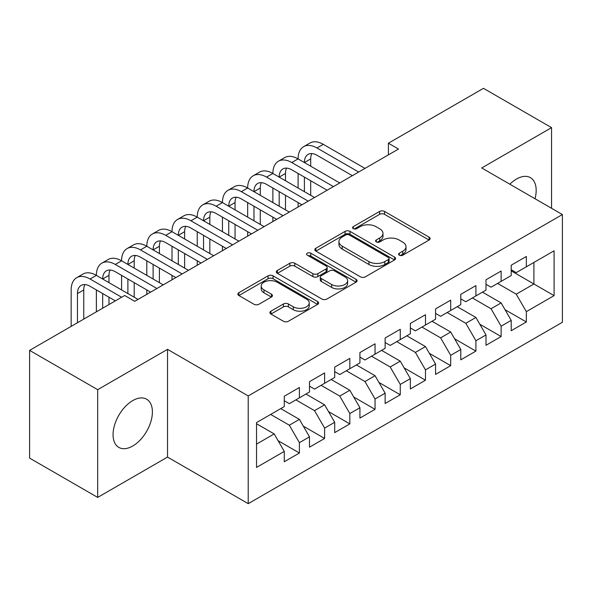 <?xml version="1.0" encoding="UTF-8"?>
<svg xmlns="http://www.w3.org/2000/svg" width="592" height="592" viewBox="0 0 592 592"><rect width="100%" height="100%" fill="white"/><g stroke="black" fill="none" stroke-linecap="round" stroke-linejoin="round"><path stroke-width="0.89" d="M399.326 255.204A2.449 1.413 0 0 0 402.789 255.204L429.089 240.026A3.5 2.02 0 0 0 430.118 238.598A3.5 2.02 0 0 0 429.089 237.163L384.541 211.448A3.5 2.02 0 0 0 379.59 211.448L353.291 226.625A2.449 1.413 0 0 0 352.573 227.624A2.449 1.413 0 0 0 353.291 228.63A2.449 1.413 0 0 0 356.754 228.63L360.158 226.662A11.204 6.468 0 0 1 376.001 226.662L379.716 228.808A11.204 6.468 0 0 1 382.994 233.381A11.204 6.468 0 0 1 379.716 237.954L376.312 239.915A2.449 1.413 0 0 0 375.594 240.914A2.449 1.413 0 0 0 376.312 241.921A2.449 1.413 0 0 0 379.775 241.921L383.179 239.952A11.204 6.468 0 0 1 399.015 239.952L402.73 242.098A11.204 6.468 0 0 1 406.008 246.672A11.204 6.468 0 0 1 402.73 251.245L399.326 253.206A2.449 1.413 0 0 0 398.608 254.205A2.449 1.413 0 0 0 399.326 255.204L399.326 253.206M132.734 446.02A27.817 16.058 120 0 0 150.901 421.511A27.817 16.058 120 0 0 146.638 399.223A27.817 16.058 120 0 0 132.734 400.599A27.817 16.058 120 0 0 114.559 425.108A27.817 16.058 120 0 0 118.822 447.397A27.817 16.058 120 0 0 132.734 446.02M535.013 198.734A27.817 16.058 120 0 0 530.417 177.652A27.817 16.058 120 0 0 516.505 179.028A27.817 16.058 120 0 0 509.853 184.208M270.936 311.185A3.5 2.02 0 0 0 269.908 312.613A3.5 2.02 0 0 0 270.936 314.041L283.435 321.264A3.5 2.02 0 0 0 288.385 321.264L317.586 304.399A3.5 2.02 0 0 0 318.614 302.971A3.5 2.02 0 0 0 317.586 301.543L273.038 275.82A3.5 2.02 0 0 0 268.087 275.82L238.879 292.677A3.5 2.02 0 0 0 237.858 294.113A3.5 2.02 0 0 0 238.879 295.541L253.983 304.258A3.5 2.02 0 0 0 258.933 304.258L271.432 297.036A3.5 2.02 0 0 0 272.453 295.608A3.5 2.02 0 0 0 271.432 294.18L263.943 289.858A9.361 5.409 0 0 1 261.198 286.04A9.361 5.409 0 0 1 266.977 281.045A9.361 5.409 0 0 1 277.182 282.214L306.515 299.145A9.361 5.409 0 0 1 309.253 302.971A9.361 5.409 0 0 1 303.474 307.966A9.361 5.409 0 0 1 293.269 306.789L288.385 303.97A3.5 2.02 0 0 0 283.435 303.97L270.936 311.185L270.936 314.041M97.68 389.677L97.68 497.413L167.529 457.083L167.529 349.354L97.68 389.677L29.6 350.375L124.66 295.489L134.747 301.313L398.497 149.036L388.411 143.212L388.411 154.86M167.529 349.354L248.218 395.937L562.4 214.548L562.4 322.277L248.218 503.666L248.218 395.937M551.559 208.288L551.559 127.635L481.71 167.965L562.4 214.548M551.559 127.635L483.479 88.334L388.411 143.212M360.41 276.819A3.5 2.02 0 0 0 365.36 276.819L394.561 259.955A3.5 2.02 0 0 0 395.589 258.526A3.5 2.02 0 0 0 394.561 257.098L350.013 231.376A3.5 2.02 0 0 0 345.062 231.376L315.854 248.24A3.5 2.02 0 0 0 314.833 249.669A3.5 2.02 0 0 0 315.854 251.097L360.41 276.819M308.299 255.737A2.449 1.413 0 0 1 310.785 256.084L310.785 253.169L356.073 279.32A3.5 2.02 0 0 1 357.102 280.749A3.5 2.02 0 0 1 356.073 282.177L326.873 299.041A3.5 2.02 0 0 1 321.922 299.041L277.367 273.319L277.367 270.463A3.5 2.02 0 0 0 276.346 271.891A3.5 2.02 0 0 0 277.367 273.319M277.367 270.463L289.865 263.248A3.5 2.02 0 0 1 294.816 263.248L312.887 273.674A3.5 2.02 0 0 0 317.837 273.674L326.125 268.886A3.5 2.02 0 0 0 327.154 267.458A3.5 2.02 0 0 0 326.125 266.03L307.315 255.174A2.449 1.413 0 0 1 306.597 254.168A2.449 1.413 0 0 1 308.114 252.865A2.449 1.413 0 0 1 310.785 253.169M511.214 270.884L533.91 283.99L533.91 262.441L554.082 250.801L526.34 266.814L526.34 256.477L511.214 265.209L511.214 275.546L501.128 281.37L501.128 271.032L485.995 279.764L485.995 290.102L475.909 295.926L475.909 285.588L460.783 294.328L460.783 304.658L450.697 310.482L450.697 300.151L435.564 308.883L435.564 319.221L425.478 325.045L425.478 314.707L410.352 323.439L410.352 333.777L400.266 339.601L400.266 329.263L385.133 338.002L385.133 348.333L375.047 354.157L375.047 343.819L359.921 352.558L359.921 362.896L349.835 368.72L349.835 358.382L334.702 367.114L334.702 377.452L324.616 383.276L324.616 372.938L309.49 381.67L309.49 392.008L299.404 397.831L299.404 387.494L284.278 396.233L284.278 406.571L256.536 422.584L256.536 467.421L284.278 451.407L274.192 433.936L256.536 423.746M554.082 250.801L554.082 295.637L526.34 311.651L516.254 294.18L497.598 283.405M505.035 309.683L526.34 321.989L526.34 311.651M526.34 321.989L511.214 330.721L511.214 320.383L501.128 326.207L491.042 308.735L472.379 297.968M479.823 324.246L501.128 336.545L501.128 326.207M501.128 336.545L485.995 345.277L485.995 334.946L475.909 340.763L465.823 323.299L447.167 312.524M454.604 338.802L475.909 351.1L475.909 340.763M475.909 351.1L460.783 359.84L460.783 349.502L450.697 355.326L440.611 337.854L421.948 327.08M429.392 353.357L450.697 365.664L450.697 355.326M450.697 365.664L435.564 374.396L435.564 364.058L425.478 369.882L415.392 352.41L396.736 341.636M404.173 367.913L425.478 380.219L425.478 369.882M425.478 380.219L410.352 388.951L410.352 378.614L400.266 384.437L390.18 366.973L371.517 356.199M378.961 382.476L400.266 394.775L400.266 384.437M400.266 394.775L385.133 403.507L385.133 393.177L375.047 399.001L364.961 381.529L346.305 370.755M353.742 397.032L375.047 409.331L375.047 399.001M375.047 409.331L359.921 418.07L359.921 407.733L349.835 413.556L339.749 396.085L321.086 385.311M328.53 411.588L349.835 423.894L349.835 413.556M349.835 423.894L334.702 432.626L334.702 422.288L324.616 428.112L314.53 410.641L295.874 399.874M303.311 426.151L324.616 438.45L324.616 428.112M324.616 438.45L309.49 447.182L309.49 436.852L299.404 442.668L289.318 425.204L270.655 414.43M278.099 440.707L299.404 453.006L299.404 442.668M299.404 453.006L284.278 461.745L284.278 451.407M284.278 400.747L289.318 403.655L299.404 397.831M256.536 444.126L274.192 433.936M309.49 386.184L314.53 389.099L324.616 383.276M289.318 425.204L299.404 419.38L280.741 408.606M309.49 436.852L299.404 419.38M334.702 371.628L339.749 374.544L349.835 368.72M314.53 410.641L324.616 404.824L305.96 394.05M334.702 422.288L324.616 404.824M359.921 357.072L364.961 359.98L375.047 354.157M339.749 396.085L349.835 390.261L331.172 379.487M359.921 407.733L349.835 390.261M385.133 342.509L390.18 345.425L400.266 339.601M364.961 381.529L375.047 375.705L356.391 364.931M385.133 393.177L375.047 375.705M410.352 327.953L415.392 330.869L425.478 325.045M390.18 366.973L400.266 361.15L381.603 350.375M410.352 378.614L400.266 361.15M435.564 313.397L440.611 316.306L450.697 310.482M415.392 352.41L425.478 346.586L406.822 335.819M435.564 364.058L425.478 346.586M460.783 298.842L465.823 301.75L475.909 295.926M440.611 337.854L450.697 332.031L432.034 321.256M460.783 349.502L450.697 332.031M485.995 284.278L491.042 287.194L501.128 281.37M465.823 323.299L475.909 317.475L457.253 306.7M485.995 334.946L475.909 317.475M511.214 269.723L516.254 272.631L526.34 266.814M491.042 308.735L501.128 302.912L482.465 292.145M511.214 320.383L501.128 302.912M29.6 350.375L29.6 458.104L97.68 497.413M167.529 457.083L248.218 503.666M516.254 294.18L533.91 283.99L554.082 295.637M400.31 255.552L402.73 254.153A11.204 6.468 0 0 0 406.008 249.58L406.008 246.672M382.994 233.381L382.994 236.289A11.204 6.468 0 0 1 379.716 240.863L377.289 242.261M429.045 240.049L384.541 214.356A3.5 2.02 0 0 0 379.59 214.356L354.268 228.971M394.516 259.984L350.013 234.291A3.5 2.02 0 0 0 345.062 234.291L315.906 251.126M388.374 259.525A2.449 1.413 0 0 0 389.092 258.526A2.449 1.413 0 0 0 388.374 257.527L349.273 234.95A2.449 1.413 0 0 0 345.802 234.95L342.213 237.022A11.204 6.468 0 0 0 338.935 241.595A11.204 6.468 0 0 0 342.213 246.168L368.949 261.597A11.204 6.468 0 0 0 384.785 261.597L388.374 259.525L388.374 262.441A2.449 1.413 0 0 0 389.092 261.442L389.092 258.526M338.935 241.595L338.935 244.511A11.204 6.468 0 0 0 342.213 249.077L342.213 246.168M388.374 262.441L384.785 264.513A11.204 6.468 0 0 1 368.949 264.513L342.213 249.077M277.419 273.349L289.865 266.156L289.865 263.248M327.154 267.458L327.154 270.374A3.5 2.02 0 0 1 326.125 271.802L317.837 276.59A3.5 2.02 0 0 1 312.887 276.59L294.816 266.156A3.5 2.02 0 0 0 289.865 266.156M310.785 256.084L356.029 282.206M331.638 284.5A9.361 5.409 0 0 0 341.836 285.67A9.361 5.409 0 0 0 347.622 280.675A9.361 5.409 0 0 0 344.877 276.856L334.547 270.892A3.5 2.02 0 0 0 329.596 270.892L321.301 275.68A3.5 2.02 0 0 0 320.279 277.108A3.5 2.02 0 0 0 321.301 278.536L331.638 284.5L331.638 287.409A9.361 5.409 0 0 0 341.836 288.585A9.361 5.409 0 0 0 347.622 283.59L347.622 280.675M320.279 277.108L320.279 280.016A3.5 2.02 0 0 0 321.301 281.444L321.301 278.536M331.638 287.409L321.301 281.444M309.253 302.971L309.253 305.879A9.361 5.409 0 0 1 303.474 310.874A9.361 5.409 0 0 1 293.269 309.705L288.385 306.878A3.5 2.02 0 0 0 283.435 306.878L270.981 314.071M261.198 286.04L261.198 288.948A9.361 5.409 0 0 0 263.943 292.774L263.943 289.858M271.38 297.066L263.943 292.774M317.541 304.429L273.038 278.728A3.5 2.02 0 0 0 268.087 278.728L238.931 295.563M71.158 326.384L71.158 289.932A26.744 15.444 60 0 1 76.694 277.685L82.998 274.044A26.744 15.444 60 0 1 96.37 275.369A26.744 15.444 60 0 1 101.913 263.129L108.21 259.488A26.744 15.444 60 0 1 121.582 260.813A26.744 15.444 60 0 1 127.125 248.573L133.429 244.933A26.744 15.444 60 0 1 146.801 246.257A26.744 15.444 60 0 1 152.336 234.01L158.641 230.369A26.744 15.444 60 0 1 172.013 231.694A26.744 15.444 60 0 1 177.556 219.454L183.86 215.814A26.744 15.444 60 0 1 197.232 217.138A26.744 15.444 60 0 1 202.767 204.899L209.072 201.258A26.744 15.444 60 0 1 222.444 202.582A26.744 15.444 60 0 1 227.987 190.335L234.291 186.702A26.744 15.444 60 0 1 247.663 188.027A26.744 15.444 60 0 1 253.198 175.78L259.503 172.139A26.744 15.444 60 0 1 272.875 173.463A26.744 15.444 60 0 1 278.418 161.224L284.722 157.583A26.744 15.444 60 0 1 298.094 158.908A26.744 15.444 60 0 1 303.629 146.668L309.934 143.027A26.744 15.444 60 0 1 323.306 144.352L364.961 168.402M303.629 146.668A26.744 15.444 60 0 1 317.001 147.993L358.663 172.035M352.358 175.676L317.001 155.267A17.827 10.293 -120 0 0 308.092 154.386A17.827 10.293 -120 0 0 304.399 162.548L310.704 158.908L310.704 166.189M311.814 153.565A17.827 10.293 -120 0 0 310.704 158.908M304.399 177.104L304.399 191.66M310.704 180.745L310.704 195.301M298.094 207.008L298.094 202.582M298.094 188.027L298.094 173.463M278.418 161.224A26.744 15.444 60 0 1 291.789 162.548L298.094 158.908L339.749 182.958M291.789 162.548L333.444 186.598M327.139 190.239L291.789 169.823A17.827 10.293 -120 0 0 282.872 168.942A17.827 10.293 -120 0 0 279.18 177.104L285.485 173.463L285.485 180.745M286.602 168.121A17.827 10.293 -120 0 0 285.485 173.463M279.18 191.66L279.18 206.223M285.485 195.301L285.485 209.857M272.875 221.563L272.875 217.138M272.875 202.582L272.875 188.027M253.198 175.78A26.744 15.444 60 0 1 266.57 177.104L272.875 173.463L314.53 197.513M266.57 177.104L308.232 201.154M301.927 204.795L266.57 184.386A17.827 10.293 -120 0 0 257.661 183.498A17.827 10.293 -120 0 0 253.968 191.66L260.273 188.027L260.273 195.301M261.383 182.676A17.827 10.293 -120 0 0 260.273 188.027M253.968 206.223L253.968 220.779M260.273 209.864L260.273 224.42M247.663 236.119L247.663 231.694M247.663 217.138L247.663 202.582M227.987 190.335A26.744 15.444 60 0 1 241.358 191.66L247.663 188.027L289.318 212.069M241.358 191.66L283.013 215.71M276.708 219.351L241.358 198.942A17.827 10.293 -120 0 0 232.441 198.061A17.827 10.293 -120 0 0 228.749 206.223L235.054 202.582L235.054 209.857M236.171 197.24A17.827 10.293 -120 0 0 235.054 202.582M228.749 220.779L228.749 235.335M235.054 224.42L235.054 238.976M222.444 250.682L222.444 246.257M222.444 231.694L222.444 217.138M202.767 204.899A26.744 15.444 60 0 1 216.147 206.223L222.444 202.582L264.106 226.632M216.147 206.223L257.801 230.273M251.496 233.907L216.147 213.497A17.827 10.293 -120 0 0 207.23 212.617A17.827 10.293 -120 0 0 203.537 220.779L209.842 217.138L209.842 224.42M210.959 211.795A17.827 10.293 -120 0 0 209.842 217.138M203.537 235.335L203.537 249.898M209.842 238.976L209.842 253.531M197.232 265.238L197.232 260.813M197.232 246.257L197.232 231.694M177.556 219.454A26.744 15.444 60 0 1 190.927 220.779L197.232 217.138L238.887 241.188M190.927 220.779L232.582 244.829M226.277 248.47L190.927 228.061A17.827 10.293 -120 0 0 182.01 227.173A17.827 10.293 -120 0 0 178.318 235.335L184.623 231.694L184.623 238.976M185.74 226.351A17.827 10.293 -120 0 0 184.623 231.694M178.318 249.898L178.318 264.454M184.623 253.531L184.623 268.095M172.013 279.794L172.013 275.369M172.013 260.813L172.013 246.257M152.336 234.01A26.744 15.444 60 0 1 165.716 235.335L172.013 231.694L213.675 255.744M165.716 235.335L207.37 259.385M201.065 263.026L165.716 242.616A17.827 10.293 -120 0 0 156.799 241.736A17.827 10.293 -120 0 0 153.106 249.898L159.411 246.257L159.411 253.531M160.528 240.907A17.827 10.293 -120 0 0 159.411 246.257M153.106 264.454L153.106 279.01M159.411 268.095L159.411 282.65M146.801 294.357L146.801 289.932M146.801 275.369L146.801 260.813M127.125 248.573A26.744 15.444 60 0 1 140.496 249.898L146.801 246.257L188.456 270.307M140.496 249.898L182.151 273.941M175.846 277.581L140.496 257.172A17.827 10.293 -120 0 0 131.579 256.292A17.827 10.293 -120 0 0 127.887 264.454L134.192 260.813L134.192 268.095M135.309 255.47A17.827 10.293 -120 0 0 134.192 260.813M127.887 279.01L127.887 293.565M134.192 282.65L134.192 297.206M121.582 289.932L121.582 275.369M101.913 263.129A26.744 15.444 60 0 1 115.285 264.454L121.582 260.813L163.244 284.863M115.285 264.454L156.939 288.504M150.634 292.145L115.285 271.728A17.827 10.293 -120 0 0 106.368 270.847A17.827 10.293 -120 0 0 102.675 279.01L108.98 275.369L108.98 282.65M110.097 270.026A17.827 10.293 -120 0 0 108.98 275.369M102.675 293.565L102.675 308.188M108.98 297.206L108.98 304.547M96.37 311.821L96.37 289.932M76.694 277.685A26.744 15.444 60 0 1 90.065 279.01L96.37 275.369L138.025 299.419M90.065 279.01L121.634 297.236M115.329 300.877L90.065 286.291A17.827 10.293 -120 0 0 81.148 285.403A17.827 10.293 -120 0 0 77.456 293.565L77.456 322.744M84.878 284.582A17.827 10.293 -120 0 0 83.761 289.932L83.761 319.103M402.73 254.153L402.73 251.245M376.312 241.921L376.312 239.915M379.716 240.863L379.716 237.954M353.291 228.63L353.291 226.625M379.59 214.356L379.59 211.448M384.541 214.356L384.541 211.448M429.089 240.026L429.089 237.163M315.854 251.097L315.854 248.24M345.062 234.291L345.062 231.376M350.013 234.291L350.013 231.376M394.561 259.955L394.561 257.098M368.949 264.513L368.949 261.597M384.785 264.513L384.785 261.597M294.816 266.156L294.816 263.248M312.887 276.59L312.887 273.674M317.837 276.59L317.837 273.674M326.125 271.802L326.125 268.886M356.073 282.177L356.073 279.32M283.435 306.878L283.435 303.97M288.385 306.878L288.385 303.97M293.269 309.705L293.269 306.789M271.432 297.036L271.432 294.18M238.879 295.541L238.879 292.677M268.087 278.728L268.087 275.82M273.038 278.728L273.038 275.82M317.586 304.399L317.586 301.543M323.306 144.352L317.001 147.993M83.761 289.932L77.456 293.565"/></g></svg>
